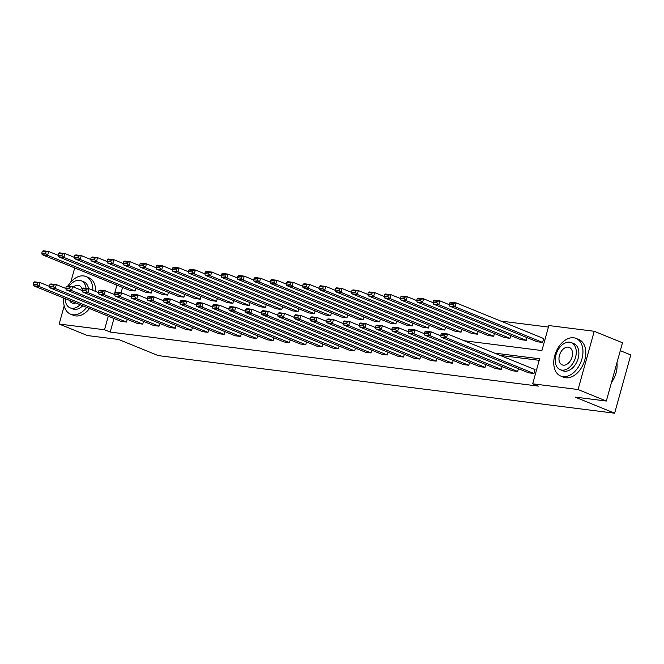 <?xml version="1.0" encoding="UTF-8"?>
<svg xmlns="http://www.w3.org/2000/svg" width="664" height="664" viewBox="0 0 664 664"><rect width="100%" height="100%" fill="white"/><g stroke="black" fill="none" stroke-linecap="round" stroke-linejoin="round"><path stroke-width="1" d="M620.292 350.675L630.8 354.949L614.64 413.207L158.223 355.597L118.657 339.487L87.416 335.544L59.162 324.032L64.2 305.855M548.431 327.086L500.747 321.069M464.161 340.748L541.915 350.559L548.854 325.551L594.222 331.278L578.07 389.536L532.694 383.809L539.633 358.792L494.489 353.099M578.07 389.536L606.323 401.039L622.483 342.782L594.222 331.278M70.782 282.117L74.717 267.941M518.435 368.694L517.671 371.442L512.234 370.753L424.752 335.129L430.181 335.818L431.26 331.934L428.654 332.398L424.852 331.917L424.421 333.469L428.222 333.95L428.654 332.398M485.832 364.586L485.069 367.325L479.632 366.636L392.15 331.012L397.578 331.701L398.657 327.817L396.051 328.282L392.25 327.8L391.818 329.352L395.619 329.834L396.051 328.282M453.23 360.469L452.466 363.208L447.038 362.527L359.548 326.896L364.984 327.584L366.055 323.7L363.449 324.165L359.647 323.683L359.216 325.236L363.017 325.717L363.449 324.165M420.627 356.352L419.864 359.091L414.436 358.411L326.945 322.787L332.382 323.468L333.452 319.583L330.846 320.048L327.045 319.567L326.613 321.119L330.415 321.6L330.846 320.048M388.025 352.235L387.261 354.983L381.833 354.294L294.343 318.67L299.779 319.351L300.858 315.466L298.244 315.931L294.442 315.458L294.011 317.01L297.812 317.492L298.244 315.931M355.423 348.119L354.667 350.866L349.231 350.177L261.74 314.553L267.177 315.242L268.256 311.358L265.642 311.823L261.84 311.341L261.409 312.893L265.218 313.375L265.642 311.823M322.82 344.002L322.065 346.749L316.628 346.06L229.138 310.437L234.575 311.125L235.654 307.241L233.047 307.706L229.238 307.224L228.806 308.777L232.616 309.258L233.047 307.706M290.218 339.893L289.462 342.632L284.026 341.952L196.536 306.32L201.972 307.009L203.051 303.124L200.445 303.589L196.635 303.108L196.212 304.66L200.013 305.141L200.445 303.589M257.624 335.776L256.86 338.515L251.424 337.835L163.942 302.211L169.37 302.892L170.449 299.007L167.843 299.472L164.041 298.991L163.61 300.543L167.411 301.024L167.843 299.472M225.021 331.66L224.258 334.407L218.821 333.718L131.339 298.094L136.767 298.775L137.846 294.891L135.24 295.356L131.439 294.874L131.007 296.434L134.809 296.908L135.24 295.356M192.419 327.543L191.655 330.29L186.219 329.601L98.737 293.978L104.165 294.667L105.244 290.782L102.638 291.239L98.836 290.766L98.405 292.318L102.206 292.799L102.638 291.239M159.816 323.426L159.053 326.173L153.616 325.484L66.134 289.861L71.563 290.55L72.642 286.665L70.035 287.13L66.234 286.649L65.802 288.201L69.604 288.682L70.035 287.13M127.214 319.318L126.45 322.057L121.022 321.368L33.532 285.744L38.968 286.433L40.039 282.549L37.433 283.013L33.632 282.532L33.2 284.084L37.001 284.565L37.433 283.013M539.209 360.328L500.141 355.398M113.942 318.488L110.182 332.066L538.346 386.108L532.694 383.809M143.515 321.368L142.752 324.115L137.323 323.426L49.833 287.803L55.27 288.491L56.34 284.607L53.734 285.072L49.933 284.59L49.501 286.142L53.303 286.624L53.734 285.072M176.118 325.484L175.354 328.232L169.918 327.543L82.436 291.919L87.864 292.608L88.943 288.724L86.337 289.189L82.535 288.707L82.104 290.259L85.905 290.741L86.337 289.189M208.72 329.601L207.957 332.349L202.52 331.66L115.038 296.036L120.466 296.717L121.545 292.832L118.939 293.297L115.138 292.824L114.706 294.376L118.507 294.857L118.939 293.297M241.322 333.718L240.559 336.457L235.122 335.776L147.64 300.153L153.069 300.833L154.148 296.949L151.541 297.414L147.74 296.933L147.308 298.493L151.11 298.966L151.541 297.414M273.917 337.835L273.161 340.574L267.725 339.893L180.234 304.261L185.671 304.95L186.75 301.066L184.144 301.531L180.334 301.049L179.911 302.601L183.712 303.083L184.144 301.531M306.519 341.952L305.764 344.691L300.327 344.002L212.837 308.378L218.273 309.067L219.352 305.183L216.746 305.647L212.936 305.166L212.505 306.718L216.315 307.2L216.746 305.647M339.121 346.06L338.366 348.808L332.93 348.119L245.439 312.495L250.876 313.184L251.955 309.299L249.349 309.764L245.539 309.283L245.107 310.835L248.917 311.316L249.349 309.764M371.724 350.177L370.96 352.924L365.532 352.235L278.042 316.612L283.478 317.292L284.557 313.416L281.943 313.873L278.141 313.4L277.71 314.952L281.519 315.433L281.943 313.873M404.326 354.294L403.563 357.041L398.134 356.352L310.644 320.729L316.081 321.409L317.151 317.525L314.545 317.99L310.744 317.508L310.312 319.069L314.113 319.542L314.545 317.99M436.929 358.411L436.165 361.15L430.737 360.469L343.246 324.837L348.683 325.526L349.754 321.642L347.147 322.106L343.346 321.625L342.914 323.177L346.716 323.658L347.147 322.106M469.531 362.527L468.767 365.266L463.339 364.586L375.849 328.954L381.285 329.643L382.356 325.758L379.75 326.223L375.948 325.742L375.517 327.294L379.318 327.775L379.75 326.223M502.133 366.636L501.37 369.383L495.933 368.694L408.451 333.071L413.879 333.76L414.958 329.875L412.352 330.34L408.551 329.859L408.119 331.411L411.921 331.892L412.352 330.34M441.153 333.975L442.124 333.303L447.561 333.992L535.051 369.616L533.972 373.5L528.536 372.811L441.054 337.188L446.482 337.876L447.561 333.992L444.955 334.457L441.153 333.975L440.722 335.527L444.523 336.009L444.955 334.457M606.323 401.039L575.082 397.097L614.64 413.207M110.182 332.066L104.53 329.759L59.162 324.032M116.905 285.122L114.316 294.476M108.29 316.188L104.53 329.759M122.558 287.421L121.072 292.774M542.588 342.425L543.667 338.54L456.176 302.917L455.106 306.801L542.588 342.425L537.159 341.744L449.669 306.112L449.337 304.452L453.139 304.934L453.57 303.382L449.769 302.9L449.337 304.452M449.395 304.734L439.875 300.858L438.804 304.743L526.286 340.366L520.858 339.686L433.368 304.054L433.036 302.394L436.837 302.875L437.269 301.323L433.467 300.842L433.036 302.394M526.286 340.366L527.05 337.627M433.094 302.676L423.574 298.8L422.503 302.684L509.985 338.308L504.557 337.627L417.067 302.004L416.735 300.344L420.536 300.817L420.968 299.265L417.166 298.783L416.735 300.344M509.985 338.308L510.749 335.569M416.793 300.618L407.273 296.742L406.202 300.626L493.684 336.258L488.256 335.569L400.765 299.945L400.433 298.285L404.235 298.758L404.666 297.206L400.865 296.725L400.433 298.285M493.684 336.258L494.448 333.511M400.492 298.559L390.971 294.683L389.901 298.568L477.383 334.199L471.955 333.511L384.464 297.887L384.132 296.227L387.934 296.708L388.365 295.148L384.564 294.675L384.132 296.227M477.383 334.199L478.146 331.452M384.19 296.501L374.679 292.633L373.6 296.517L461.082 332.141L455.653 331.452L368.163 295.829L367.831 294.169L371.632 294.65L372.064 293.09L368.263 292.616L367.831 294.169M461.082 332.141L461.845 329.394M367.889 294.442L358.377 290.575L357.298 294.459L444.78 330.083L439.352 329.394L351.862 293.77L351.53 292.11L355.331 292.592L355.763 291.039L351.962 290.558L351.53 292.11M444.78 330.083L445.544 327.335M351.588 292.392L342.076 288.516L340.997 292.401L428.487 328.024L423.051 327.335L335.561 291.712L335.229 290.052L339.038 290.533L339.462 288.981L335.66 288.5L335.229 290.052M428.487 328.024L429.243 325.277M335.287 290.334L325.775 286.458L324.696 290.342L412.186 325.966L406.75 325.277L319.259 289.653L318.928 287.993L322.737 288.475L323.161 286.923L319.359 286.441L318.928 287.993M412.186 325.966L412.942 323.219M318.986 288.276L309.474 284.399L308.395 288.284L395.885 323.907L390.449 323.219L302.958 287.595L302.626 285.935L306.436 286.416L306.868 284.864L303.058 284.383L302.626 285.935M395.885 323.907L396.64 321.168M302.684 286.217L293.173 282.341L292.094 286.226L379.584 321.849L374.147 321.168L286.657 285.537L286.325 283.877L290.135 284.358L290.566 282.806L286.757 282.324L286.325 283.877M379.584 321.849L380.339 319.11M286.383 284.159L276.871 280.283L275.792 284.167L363.283 319.791L357.846 319.11L270.356 283.478L270.024 281.818L273.834 282.3L274.265 280.748L270.456 280.266L270.024 281.818M363.283 319.791L364.038 317.052M270.082 282.1L260.57 278.224L259.491 282.109L346.981 317.732L341.545 317.052L254.055 281.428L253.731 279.76L257.532 280.241L257.964 278.689L254.154 278.208L253.731 279.76M346.981 317.732L347.737 314.993M253.781 280.042L244.269 276.166L243.19 280.05L330.68 315.674L325.244 314.993L237.753 279.37L237.43 277.71L241.231 278.183L241.663 276.631L237.853 276.149L237.43 277.71M330.68 315.674L331.436 312.935M237.48 277.984L227.968 274.107L226.889 277.992L314.379 313.624L308.943 312.935L221.461 277.311L221.129 275.651L224.93 276.124L225.362 274.572L221.56 274.091L221.129 275.651M314.379 313.624L315.143 310.877M221.178 275.925L211.667 272.049L210.588 275.933L298.078 311.565L292.641 310.877L205.159 275.253L204.827 273.593L208.629 274.074L209.06 272.514L205.259 272.041L204.827 273.593M298.078 311.565L298.841 308.818M204.877 273.867L195.365 269.999L194.286 273.883L281.777 309.507L276.34 308.818L188.858 273.194L188.526 271.534L192.328 272.016L192.759 270.456L188.958 269.982L188.526 271.534M281.777 309.507L282.54 306.76M188.576 271.808L179.064 267.941L177.985 271.825L265.476 307.449L260.039 306.76L172.557 271.136L172.225 269.476L176.026 269.957L176.458 268.405L172.657 267.924L172.225 269.476M265.476 307.449L266.239 304.701M172.275 269.758L162.763 265.882L161.684 269.767L249.174 305.39L243.738 304.701L156.256 269.078L155.924 267.418L159.725 267.899L160.157 266.347L156.355 265.866L155.924 267.418M249.174 305.39L249.938 302.643M155.982 267.7L146.462 263.824L145.383 267.708L232.873 303.332L227.437 302.643L139.955 267.019L139.623 265.359L143.424 265.841L143.856 264.289L140.054 263.807L139.623 265.359M232.873 303.332L233.637 300.584M139.681 265.642L130.161 261.765L129.082 265.65L216.572 301.273L211.144 300.593L123.653 264.961L123.321 263.301L127.123 263.782L127.554 262.23L123.753 261.749L123.321 263.301M216.572 301.273L217.335 298.534M123.379 263.583L113.859 259.707L112.789 263.591L200.271 299.215L194.843 298.534L107.352 262.902L107.02 261.243L110.822 261.724L111.253 260.172L107.452 259.69L107.02 261.243M200.271 299.215L201.034 296.476M107.078 261.525L97.558 257.649L96.487 261.533L183.969 297.157L178.541 296.476L91.051 260.844L90.719 259.184L94.52 259.666L94.952 258.113L91.151 257.632L90.719 259.184M183.969 297.157L184.733 294.418M90.777 259.466L81.257 255.59L80.186 259.475L167.668 295.098L162.24 294.418L74.75 258.794L74.418 257.126L78.219 257.607L78.651 256.055L74.849 255.574L74.418 257.126M167.668 295.098L168.432 292.359M74.476 257.408L64.956 253.532L63.885 257.416L151.367 293.048L145.939 292.359L58.449 256.736L58.117 255.076L61.918 255.549L62.35 253.997L58.548 253.515L58.117 255.076M151.367 293.048L152.131 290.301M58.175 255.349L48.663 251.473L47.584 255.358L135.066 290.99L129.638 290.301L42.147 254.677L41.815 253.017L45.617 253.49L46.048 251.938L42.247 251.457L41.815 253.017M135.066 290.99L135.829 288.242M49.559 286.425L40.039 282.549L34.611 281.86L33.632 282.532M126.45 322.057L38.968 286.433L37.001 284.565M33.2 284.084L33.532 285.744M42.247 251.457L43.226 250.793L48.663 251.473L46.048 251.938M45.617 253.49L47.584 255.358L42.147 254.677M92.852 290.309A20.327 13.429 -67.8 0 0 85.913 276.514A20.327 13.429 -67.8 0 0 83.631 275.925A20.327 13.429 -67.8 0 0 67.911 286.068M63.794 298.07A20.327 13.429 -67.8 0 0 70.575 314.172A20.327 13.429 -67.8 0 0 72.857 314.761A20.327 13.429 -67.8 0 0 86.677 307.391M70.575 314.172L73.405 315.317A20.327 13.429 -67.8 0 0 75.688 315.915A20.327 13.429 -67.8 0 0 89.507 308.536M82.743 305.789A14.633 9.669 112.2 0 1 74.368 309.324A14.633 9.669 112.2 0 1 72.725 308.893L70.127 307.839A14.633 9.669 -67.8 0 0 71.77 308.262A14.633 9.669 -67.8 0 0 80.145 304.726M86.054 288.359A14.633 9.669 -67.8 0 0 81.166 280.731A14.633 9.669 -67.8 0 0 79.522 280.299A14.633 9.669 -67.8 0 0 69.114 286.217M65.13 298.609A14.633 9.669 -67.8 0 0 70.127 307.839M69.554 300.418A9.429 6.233 -67.8 0 0 72.085 303.016A9.429 6.233 -67.8 0 0 73.148 303.29A9.429 6.233 -67.8 0 0 75.721 302.925M82.236 289.761A9.429 6.233 -67.8 0 0 79.199 285.545A9.429 6.233 -67.8 0 0 78.145 285.271A9.429 6.233 -67.8 0 0 73.389 286.964M81.166 280.731L83.764 281.785A14.633 9.669 112.2 0 1 88.544 288.674M95.674 291.463A20.327 13.429 -67.8 0 0 88.735 277.668L85.913 276.514M573.737 337.785A20.327 13.429 -67.8 0 0 555.295 353.804A20.327 13.429 -67.8 0 0 560.69 376.031A20.327 13.429 -67.8 0 0 562.972 376.629A20.327 13.429 -67.8 0 0 581.415 360.61A20.327 13.429 -67.8 0 0 576.02 338.383A20.327 13.429 -67.8 0 0 573.737 337.785M560.69 376.031L563.512 377.185A20.327 13.429 -67.8 0 0 565.794 377.774A20.327 13.429 -67.8 0 0 584.245 361.764A20.327 13.429 -67.8 0 0 578.85 339.536L576.02 338.383M571.272 342.599L573.879 343.653A14.633 9.669 112.2 0 1 577.763 359.656A14.633 9.669 112.2 0 1 564.475 371.193A14.633 9.669 112.2 0 1 562.84 370.761L560.233 369.707A14.633 9.669 -67.8 0 0 561.877 370.13A14.633 9.669 -67.8 0 0 575.157 358.601A14.633 9.669 -67.8 0 0 571.272 342.599A14.633 9.669 -67.8 0 0 569.629 342.167A14.633 9.669 -67.8 0 0 556.349 353.696A14.633 9.669 -67.8 0 0 560.233 369.707M563.255 365.158A9.429 6.233 -67.8 0 0 571.82 357.73A9.429 6.233 -67.8 0 0 569.314 347.413A9.429 6.233 -67.8 0 0 568.251 347.139A9.429 6.233 -67.8 0 0 559.694 354.568A9.429 6.233 -67.8 0 0 562.201 364.885A9.429 6.233 -67.8 0 0 563.255 365.158M611.494 382.398A20.327 13.429 -67.8 0 0 617.08 366.644A20.327 13.429 -67.8 0 0 616.939 362.785M617.072 366.769A19.837 13.114 112.2 0 1 617.072 366.893A19.837 13.114 112.2 0 1 611.478 382.456M65.86 288.483L56.34 284.607L50.912 283.918L49.933 284.59M142.752 324.115L55.27 288.491L53.303 286.624M49.501 286.142L49.833 287.803M82.162 290.541L72.642 286.665L67.213 285.976L66.234 286.649M159.053 326.173L71.563 290.55L69.604 288.682M65.802 288.201L66.134 289.861M58.548 253.515L59.528 252.851L64.956 253.532L62.35 253.997M61.918 255.549L63.885 257.416L58.449 256.736M74.849 255.574L75.829 254.91L81.257 255.59L78.651 256.055M78.219 257.607L80.186 259.475L74.75 258.794M98.463 292.592L88.943 288.724L83.515 288.035L82.535 288.707M175.354 328.232L87.864 292.608L85.905 290.741M82.104 290.259L82.436 291.919M91.151 257.632L92.13 256.968L97.558 257.649L94.952 258.113M94.52 259.666L96.487 261.533L91.051 260.844M114.756 294.65L105.244 290.782L99.807 290.093L98.836 290.766M191.655 330.29L104.165 294.667L102.206 292.799M98.405 292.318L98.737 293.978M107.452 259.69L108.431 259.018L113.859 259.707L111.253 260.172M110.822 261.724L112.789 263.591L107.352 262.902M131.057 296.708L121.545 292.832L116.109 292.152L115.138 292.824M207.957 332.349L120.466 296.717L118.507 294.857M114.706 294.376L115.038 296.036M123.753 261.749L124.732 261.077L130.161 261.765L127.554 262.23M127.123 263.782L129.082 265.65L123.653 264.961M147.358 298.767L137.846 294.891L132.41 294.21L131.439 294.874M224.258 334.407L136.767 298.775L134.809 296.908M131.007 296.434L131.339 298.094M163.659 300.825L154.148 296.949L148.711 296.268L147.74 296.933M240.559 336.457L153.069 300.833L151.11 298.966M147.308 298.493L147.64 300.153M179.961 302.884L170.449 299.007L165.012 298.327L164.041 298.991M256.86 338.515L169.37 302.892L167.411 301.024M163.61 300.543L163.942 302.211M196.262 304.942L186.75 301.066L181.313 300.377L180.334 301.049M273.161 340.574L185.671 304.95L183.712 303.083M179.911 302.601L180.234 304.261M212.563 307L203.051 303.124L197.615 302.435L196.635 303.108M289.462 342.632L201.972 307.009L200.013 305.141M196.212 304.66L196.536 306.32M228.864 309.059L219.352 305.183L213.916 304.494L212.936 305.166M305.764 344.691L218.273 309.067L216.315 307.2M212.505 306.718L212.837 308.378M245.165 311.117L235.654 307.241L230.217 306.552L229.238 307.224M322.065 346.749L234.575 311.125L232.616 309.258M228.806 308.777L229.138 310.437M261.467 313.176L251.955 309.299L246.518 308.611L245.539 309.283M338.366 348.808L250.876 313.184L248.917 311.316M245.107 310.835L245.439 312.495M277.768 315.226L268.256 311.358L262.819 310.669L261.84 311.341M354.667 350.866L267.177 315.242L265.218 313.375M261.409 312.893L261.74 314.553M294.069 317.284L284.557 313.416L279.121 312.727L278.141 313.4M370.96 352.924L283.478 317.292L281.519 315.433M277.71 314.952L278.042 316.612M310.37 319.342L300.858 315.466L295.422 314.786L294.442 315.458M387.261 354.983L299.779 319.351L297.812 317.492M294.011 317.01L294.343 318.67M326.671 321.401L317.151 317.525L311.723 316.844L310.744 317.508M403.563 357.041L316.081 321.409L314.113 319.542M310.312 319.069L310.644 320.729M342.973 323.459L333.452 319.583L328.024 318.903L327.045 319.567M419.864 359.091L332.382 323.468L330.415 321.6M326.613 321.119L326.945 322.787M359.274 325.518L349.754 321.642L344.325 320.961L343.346 321.625M436.165 361.15L348.683 325.526L346.716 323.658M342.914 323.177L343.246 324.837M140.054 263.807L141.034 263.135L146.462 263.824L143.856 264.289M143.424 265.841L145.383 267.708L139.955 267.019M156.355 265.866L157.335 265.193L162.763 265.882L160.157 266.347M159.725 267.899L161.684 269.767L156.256 269.078M172.657 267.924L173.628 267.252L179.064 267.941L176.458 268.405M176.026 269.957L177.985 271.825L172.557 271.136M188.958 269.982L189.929 269.31L195.365 269.999L192.759 270.456M192.328 272.016L194.286 273.883L188.858 273.194M205.259 272.041L206.23 271.368L211.667 272.049L209.06 272.514M208.629 274.074L210.588 275.933L205.159 275.253M221.56 274.091L222.531 273.427L227.968 274.107L225.362 274.572M224.93 276.124L226.889 277.992L221.461 277.311M237.853 276.149L238.832 275.485L244.269 276.166L241.663 276.631M241.231 278.183L243.19 280.05L237.753 279.37M254.154 278.208L255.134 277.544L260.57 278.224L257.964 278.689M257.532 280.241L259.491 282.109L254.055 281.428M270.456 280.266L271.435 279.594L276.871 280.283L274.265 280.748M273.834 282.3L275.792 284.167L270.356 283.478M286.757 282.324L287.736 281.652L293.173 282.341L290.566 282.806M290.135 284.358L292.094 286.226L286.657 285.537M303.058 284.383L304.037 283.711L309.474 284.399L306.868 284.864M306.436 286.416L308.395 288.284L302.958 287.595M319.359 286.441L320.338 285.769L325.775 286.458L323.161 286.923M322.737 288.475L324.696 290.342L319.259 289.653M335.66 288.5L336.64 287.827L342.076 288.516L339.462 288.981M339.038 290.533L340.997 292.401L335.561 291.712M351.962 290.558L352.941 289.886L358.377 290.575L355.763 291.039M355.331 292.592L357.298 294.459L351.862 293.77M375.575 327.576L366.055 323.7L360.627 323.011L359.647 323.683M452.466 363.208L364.984 327.584L363.017 325.717M359.216 325.236L359.548 326.896M391.876 329.634L382.356 325.758L376.928 325.069L375.948 325.742M468.767 365.266L381.285 329.643L379.318 327.775M375.517 327.294L375.849 328.954M408.177 331.693L398.657 327.817L393.229 327.128L392.25 327.8M485.069 367.325L397.578 331.701L395.619 329.834M391.818 329.352L392.15 331.012M424.479 333.751L414.958 329.875L409.53 329.186L408.551 329.859M501.37 369.383L413.879 333.76L411.921 331.892M408.119 331.411L408.451 333.071M440.771 335.81L431.26 331.934L425.823 331.245L424.852 331.917M517.671 371.442L430.181 335.818L428.222 333.95M424.421 333.469L424.752 335.129M533.972 373.5L446.482 337.876L444.523 336.009M440.722 335.527L441.054 337.188M368.263 292.616L369.242 291.944L374.679 292.633L372.064 293.09M371.632 294.65L373.6 296.517L368.163 295.829M384.564 294.675L385.543 294.003L390.971 294.683L388.365 295.148M387.934 296.708L389.901 298.568L384.464 297.887M400.865 296.725L401.844 296.061L407.273 296.742L404.666 297.206M404.235 298.758L406.202 300.626L400.765 299.945M417.166 298.783L418.146 298.119L423.574 298.8L420.968 299.265M420.536 300.817L422.503 302.684L417.067 302.004M433.467 300.842L434.447 300.178L439.875 300.858L437.269 301.323M436.837 302.875L438.804 304.743L433.368 304.054M449.769 302.9L450.748 302.228L456.176 302.917L453.57 303.382M453.139 304.934L455.106 306.801L449.669 306.112"/></g></svg>
